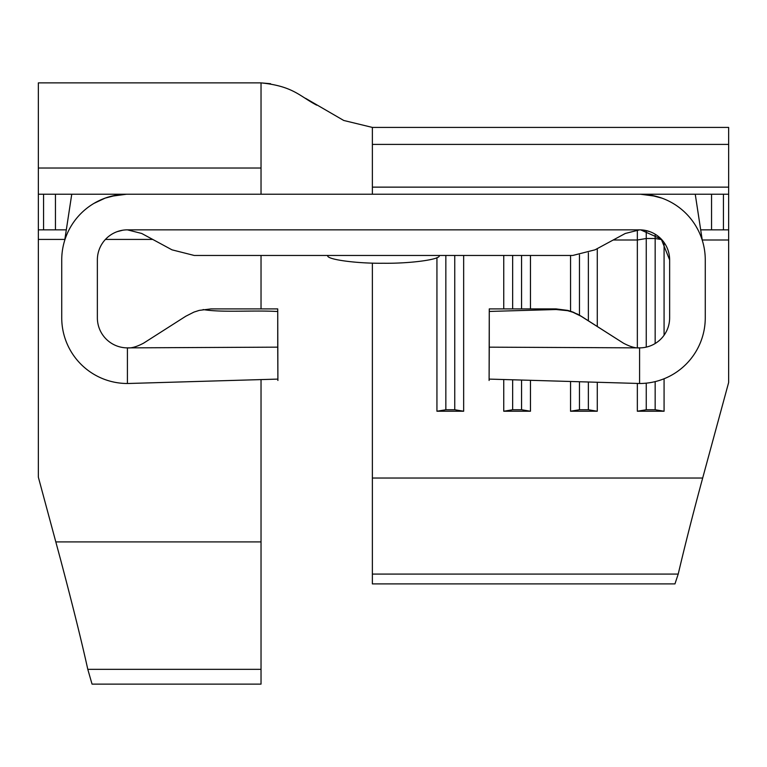 <?xml version="1.0" encoding="UTF-8"?>
<svg xmlns="http://www.w3.org/2000/svg" width="767" height="767" viewBox="0 0 767 767"><rect width="100%" height="100%" fill="white"/><g stroke="black" fill="none" stroke-linecap="round" stroke-linejoin="round"><path stroke-width="1.15" d="M87.793 669.342L92.05 684.116L261.029 684.116L261.029 669.342L87.793 669.342C81.82 642.123 72.644 605.173 60.286 558.501L38.35 477.151L38.35 194.224L43.566 194.224L43.566 229.851L38.35 229.851M261.029 669.342L261.029 379.598M356.741 194.224L356.118 194.224M305.563 98.32L343.731 120.467L372.369 127.418L728.65 127.427L728.65 144.407L372.369 144.407L372.369 194.224L332.945 194.224M291.978 194.224L273.79 194.224M728.65 144.407L728.65 187.138L372.369 187.138L372.369 194.224L363.117 194.224M436.941 411.237L463.661 411.237L454.754 409.751L445.848 409.751L436.941 411.237L436.941 257.645M372.369 263.1L372.369 574.09L678.21 574.09L674.95 583.908L372.369 583.908L372.369 574.09M728.65 229.851L723.434 229.851L723.434 194.224L728.65 194.224L728.65 382.474L702.677 478.042C693.301 512.615 685.142 544.628 678.21 574.09M664.078 242.487L664.078 335.237M664.078 378.764L664.078 411.237L655.162 409.751L646.255 409.751L637.348 411.237L664.078 411.237M637.348 229.937L637.348 347.787M637.348 383.49L637.348 411.237M597.272 248.613L597.272 326.483M597.272 382.359L597.272 411.237L588.366 409.751L579.459 409.751L570.552 411.237L597.272 411.237M570.552 255.459L570.552 311.201M570.552 381.487L570.552 411.237M530.467 255.459L530.467 308.909M530.467 380.317L530.467 411.237L521.56 409.751L512.653 409.751L503.746 411.237L530.467 411.237M503.746 255.459L503.746 308.909M503.746 379.531L503.746 411.237M463.661 255.459L463.661 411.237M261.029 308.909L261.029 255.459M171.981 249.831L141.722 233.475L171.981 249.831L194.224 255.459L572.776 255.459L595.019 249.831L625.278 233.475L639.582 229.851A30.057 30.057 0 0 1 669.639 259.917L669.639 317.816A30.057 30.057 0 0 1 639.582 347.873C635.546 348.295 630.158 346.722 623.408 343.156L581.118 316.244L572.968 312.284L567.618 310.683L556.075 309.523L489.269 311.44L489.269 308.909L556.075 308.909L567.839 310.405L573.217 312.159L581.223 316.244L623.408 343.156M116.68 195.115L105.156 198.116L110.879 196.323L126.488 194.233L110.879 196.323L105.156 198.116L93.929 203.399M122.835 230.205L117.226 231.634M64.716 240.33L71.753 194.224L126.852 194.233M597.397 347.662L489.269 347.163L489.116 379.099L639.582 383.5A65.694 65.694 0 0 0 705.266 317.816L705.266 259.917A65.694 65.694 0 0 0 639.582 194.224L127.418 194.224A65.694 65.694 0 0 0 61.734 259.917L61.734 317.816A65.694 65.694 0 0 0 127.418 383.5L127.418 347.873A30.057 30.057 0 0 1 97.361 317.816L97.361 259.917A30.057 30.057 0 0 1 127.418 229.851L141.722 233.475M655.871 196.275L661.844 198.116L650.32 195.115L661.844 198.116L656.121 196.323L640.512 194.233M697.759 229.419L696.091 226.428M640.694 229.879L661.221 239.055L669.639 259.917M649.774 231.634L644.127 230.196M71.753 194.224L43.566 194.224M723.434 194.224L639.582 194.224M66.317 229.851L43.566 229.851M723.434 229.851L700.683 229.851M203.102 309.561C221.788 312.715 252.669 310.156 276.168 311.44L277.731 311.44L277.731 308.909L210.925 308.909L199.295 310.376L193.955 312.092L185.777 316.244L143.592 343.156C136.842 346.722 131.454 348.295 127.418 347.873L169.603 347.672M127.993 383.5L277.884 379.099L277.731 347.154L169.603 347.662M277.731 347.144L277.731 311.44M595.019 249.831L625.278 233.475M194.224 255.459L572.776 255.459M638.969 383.5L639.582 383.5L639.582 347.873L597.397 347.672M127.418 229.851L639.582 229.851M576.842 313.904A11.131 0.642 116.6 0 1 576.976 313.837L581.223 316.244A11.131 0.872 122.5 0 0 581.118 316.244M567.618 310.683A11.131 0.585 104.6 0 1 567.839 310.405L573.217 312.159A11.131 0.959 111.5 0 0 572.968 312.284M639.582 383.5A65.694 65.694 0 0 1 638.901 383.5L639.007 383.5M127.418 383.5L128.031 383.5M489.269 347.144L489.269 311.44M702.284 240.33L695.247 194.224M728.65 187.138L728.65 194.224M38.35 194.224L38.35 82.884L261.029 82.884L270.588 83.718M327.835 255.459C325.342 259.323 355.955 263.608 383.5 263.254C411.045 263.608 441.658 259.323 439.165 255.459M579.459 254.98L579.459 315.17M579.459 381.745L579.459 409.751M588.366 252.784L588.366 320.798M588.366 382.024L588.366 409.751M646.255 230.608L646.255 347.125M646.255 383.164L646.255 409.751M655.162 234.213L655.162 343.52M655.162 381.63L655.162 409.751M512.653 255.459L512.653 308.909M512.653 379.79L512.653 409.751M521.56 255.459L521.56 308.909M521.56 380.058L521.56 409.751M445.848 255.459L445.848 409.751M454.754 255.459L454.754 409.751M372.369 478.042L702.677 478.042M702.227 239.994L728.65 239.994M613.216 239.994L637.348 239.994L646.255 238.508L655.162 238.508L661.739 239.601M556.075 308.909L556.075 309.523M711.555 194.224L711.555 229.851M55.445 194.224L55.445 229.851M152.738 239.429L105.424 239.429M64.859 239.429L38.35 239.429M261.029 541.905L55.838 541.905M261.029 194.224L261.029 168.031L38.35 168.031M261.029 168.031L261.029 82.884C293.397 86.182 299.772 96.354 316.694 105.156M372.369 144.407L372.369 127.427M277.894 380.47L277.731 308.909M489.269 308.909L489.106 380.47"/></g></svg>
